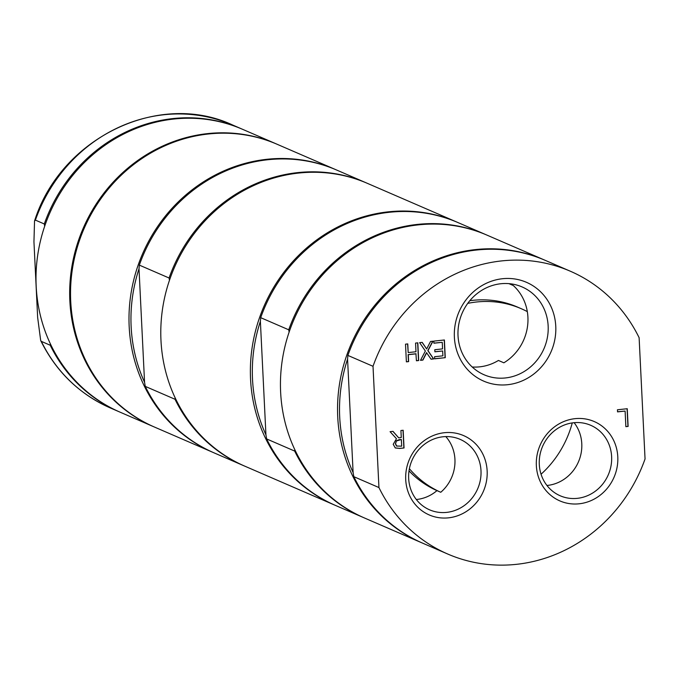 <?xml version="1.0" encoding="UTF-8"?>
<svg xmlns="http://www.w3.org/2000/svg" width="679" height="679" viewBox="0 0 679 679"><rect width="100%" height="100%" fill="white"/><g stroke="black" fill="none" stroke-linecap="round" stroke-linejoin="round"><path stroke-width="1.02" d="M541.053 474.231A100.22 93.405 113.4 0 0 572.261 422.907M445.806 436.589A38.397 35.792 -66.6 0 1 454.938 459.411A38.397 35.792 -66.6 0 1 440.756 492.275L436.962 490.628A38.397 35.792 -66.6 0 1 416.312 499.506M409.386 468.705A100.22 93.405 113.4 0 0 440.756 492.275M499.006 360.702A43.668 40.698 113.4 0 0 498.717 360.574A43.668 40.698 113.4 0 0 498.437 360.456A47.861 44.602 -66.6 0 1 472.194 366.991M527.32 311.619A100.22 93.405 113.4 0 0 521.192 308.673A100.22 93.405 113.4 0 0 467.729 303.377M409.013 470.878A100.22 93.405 113.4 0 0 436.962 490.628M574.128 422.686A38.397 35.792 -66.6 0 1 581.784 443.726A38.397 35.792 -66.6 0 1 546.951 485.468M521.192 308.673L517.398 307.035A100.22 93.405 113.4 0 0 469.8 300.712M508.911 283.635L513.299 285.536A47.861 44.602 -66.6 0 1 503.869 362.807L498.437 360.456M396.375 440.977L395.382 443.786L396.561 446.027L401.688 446.171L401.365 439.517L396.375 440.977L395.551 443.862L396.884 446.179M422.151 542.954A154.125 143.634 -66.6 0 1 421.642 542.733A154.125 143.634 -66.6 0 1 340.204 379.943A154.125 143.634 -66.6 0 1 475.461 249.592A154.125 143.634 -66.6 0 1 544.117 259.87A154.125 143.634 -66.6 0 1 544.626 260.091M378.941 487.556L353.818 476.675L353.114 472.55A152.58 142.2 -66.6 0 1 347.563 359.098L347.886 355.414L373.017 366.295L378.941 487.556A154.125 143.634 113.4 0 0 447.792 554.056A154.125 143.634 113.4 0 0 645.05 458.953L639.117 337.692A154.125 143.634 113.4 0 0 570.267 271.193A154.125 143.634 113.4 0 0 373.017 366.295M570.267 271.193L545.135 260.312A154.125 143.634 113.4 0 0 347.886 355.414M353.818 476.675A154.125 143.634 113.4 0 0 422.669 543.175L447.792 554.056M353.114 472.55L347.563 359.098M416.091 353.835L408.291 354.676L408.631 361.618L406.382 361.856L405.516 344.16L407.765 343.913L408.189 352.579L415.989 351.739L415.565 343.082L417.814 342.836L418.68 360.541L416.431 360.778L415.921 353.759L408.121 354.599L408.461 361.542L406.382 361.763M417.644 342.853L418.51 360.464L416.422 360.685M407.604 343.939L408.189 352.579M628.117 426.429L625.868 426.667L625.104 411.067L617.542 411.873L617.44 409.785L627.252 408.724L628.117 426.429L625.86 426.573M627.082 408.741L627.948 426.353M625.104 411.067L617.534 411.788M426.701 352.715L422.915 360.082L420.488 360.345L425.36 351.051L419.622 342.64L422.202 342.369L426.667 348.981L430.52 341.469L432.947 341.214L427.991 350.653L433.652 358.928L431.072 359.208L426.522 352.639L422.745 360.006L420.539 360.243M432.727 341.231L427.821 350.576L433.482 358.851L431.012 359.123M422.092 342.377L426.667 348.981M445.263 357.68L434.662 358.818L434.56 356.721L442.903 355.83L442.666 350.984L434.891 351.815L434.789 349.719L442.564 348.887L442.25 342.318L433.906 343.209L433.796 341.121L444.397 339.984L445.263 357.68L434.662 358.724M444.227 340.001L445.084 357.604M442.666 350.984L434.883 351.722M442.25 342.318L433.898 343.124M398.692 437.828L401.272 437.548L400.924 430.511L403.173 430.265L404.039 447.97L399.676 448.437L395.322 447.97L393.209 444.304L396.468 438.727L390.069 431.674L392.997 431.36L398.692 437.828L392.895 431.369M401.365 439.517L399.218 439.652L396.205 440.9M404.039 447.97L399.507 448.361L395.153 447.894M403.012 430.282L403.869 447.894M480.995 470.691A38.397 35.792 -66.6 0 1 429.569 509.819A38.397 35.792 -66.6 0 1 408.665 478.466A38.397 35.792 -66.6 0 1 460.082 439.338A38.397 35.792 -66.6 0 1 480.995 470.691M405.719 479.646A43.235 40.29 113.4 0 0 468.595 509.946A43.235 40.29 113.4 0 0 464.988 436.232A43.235 40.29 113.4 0 0 405.719 479.646M611.626 456.653A38.397 35.792 -66.6 0 1 560.2 495.78A38.397 35.792 -66.6 0 1 539.296 464.428A38.397 35.792 -66.6 0 1 590.722 425.3A38.397 35.792 -66.6 0 1 611.626 456.653M536.351 465.607A43.235 40.29 113.4 0 0 599.234 495.899A43.235 40.29 113.4 0 0 595.627 422.185A43.235 40.29 113.4 0 0 536.351 465.607M458.019 335.698A47.861 44.602 -66.6 0 1 522.1 286.937A47.861 44.602 -66.6 0 1 544.015 348.573A47.861 44.602 -66.6 0 1 484.076 374.766A47.861 44.602 -66.6 0 1 458.019 335.698M454.378 337.157A53.828 50.161 113.4 0 0 532.667 374.876A53.828 50.161 113.4 0 0 528.177 283.101A53.828 50.161 113.4 0 0 454.378 337.157M334.976 505.21A154.125 143.634 -66.6 0 1 334.458 504.989A154.125 143.634 -66.6 0 1 250.551 379.154A154.125 143.634 -66.6 0 1 388.278 211.84A154.125 143.634 -66.6 0 1 456.933 222.118A154.125 143.634 -66.6 0 1 457.442 222.347M544.117 259.87L487.021 235.146A154.125 143.634 113.4 0 0 418.366 224.868A154.125 143.634 113.4 0 0 280.631 392.182A154.125 143.634 113.4 0 0 364.547 518.018L421.642 542.733M260.38 321.345A152.58 142.2 113.4 0 0 252.512 379.221A152.58 142.2 113.4 0 0 265.93 434.806L260.38 321.345L260.702 317.67L288.736 329.807L289.127 332.082M288.736 329.807A154.125 143.634 -66.6 0 1 485.994 234.705A154.125 143.634 -66.6 0 1 486.504 234.926M294.796 449.642L294.669 451.068L266.635 438.931A154.125 143.634 113.4 0 0 335.485 505.431L363.52 517.568A154.125 143.634 -66.6 0 1 294.669 451.068M364.037 517.788A154.125 143.634 -66.6 0 1 363.52 517.568M485.994 234.705L457.96 222.568A154.125 143.634 113.4 0 0 260.702 317.67M266.635 438.931L265.93 434.806M456.933 222.118L367.356 183.338A154.125 143.634 113.4 0 0 160.974 340.374A154.125 143.634 113.4 0 0 244.89 466.201L334.458 504.989M335.562 169.572L277.1 144.262A154.125 143.634 113.4 0 0 208.445 133.984A154.125 143.634 113.4 0 0 70.718 301.289A154.125 143.634 113.4 0 0 154.625 427.125L213.087 452.435A154.125 143.634 -66.6 0 1 129.18 326.607A154.125 143.634 -66.6 0 1 335.562 169.572A154.125 143.634 -66.6 0 1 336.071 169.792M213.605 452.655A154.125 143.634 -66.6 0 1 213.087 452.435M175.012 399.26L145.264 386.385A154.125 143.634 113.4 0 0 214.114 452.885L243.863 465.76A154.125 143.634 -66.6 0 1 175.012 399.26L175.14 397.835M244.372 465.981A154.125 143.634 -66.6 0 1 243.863 465.76M145.264 386.385L144.559 382.26A152.58 142.2 -66.6 0 1 139.008 268.799L139.331 265.116L169.079 278L169.47 280.274M169.079 278A154.125 143.634 -66.6 0 1 366.329 182.897A154.125 143.634 -66.6 0 1 366.847 183.118M366.329 182.897L336.589 170.013A154.125 143.634 113.4 0 0 139.331 265.116M144.559 382.26L139.008 268.799M276.667 144.075A154.125 143.634 113.4 0 0 276.243 143.889A154.125 143.634 113.4 0 0 207.587 133.61A154.125 143.634 113.4 0 0 72.339 263.961A154.125 143.634 113.4 0 0 153.777 426.76A154.125 143.634 113.4 0 0 154.201 426.938M276.243 143.889L242.564 129.307A154.125 143.634 113.4 0 0 173.909 119.029A154.125 143.634 113.4 0 0 38.661 249.38A154.125 143.634 113.4 0 0 120.098 412.178L153.777 426.76M50.348 343.803L50.221 345.229L41.334 341.384L40.698 340.578L37.651 317.483L33.95 241.792L34.536 221.014L35.401 220.115L44.288 223.968L44.678 226.243M50.221 345.229A154.125 143.634 113.4 0 0 119.071 411.729A154.125 143.634 113.4 0 0 119.58 411.949M242.055 129.086A154.125 143.634 113.4 0 0 241.546 128.866A154.125 143.634 113.4 0 0 44.288 223.968M41.334 341.384A154.125 143.634 113.4 0 0 110.185 407.884L119.071 411.729M34.536 221.014C60.524 138.185 158.699 90.299 232.651 125.021A154.125 143.634 113.4 0 0 35.401 220.115M498.717 360.574L503.877 362.807M40.698 340.578C56.102 371.668 79.265 394.109 110.185 407.884M232.651 125.021L241.546 128.866"/></g></svg>
